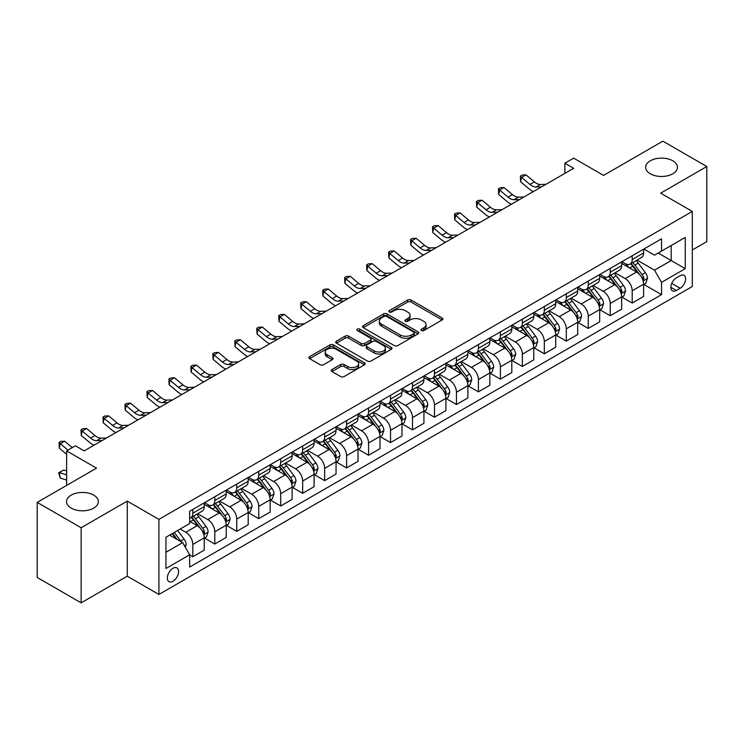 <?xml version="1.0" encoding="UTF-8"?>
<svg xmlns="http://www.w3.org/2000/svg" width="744" height="744" viewBox="0 0 744 744"><rect width="100%" height="100%" fill="white"/><g stroke="black" fill="none" stroke-linecap="round" stroke-linejoin="round"><path stroke-width="1.12" d="M421.439 330.531A1.711 0.986 0 0 0 423.848 330.531L442.178 319.948A2.437 1.404 0 0 0 442.894 318.953A2.437 1.404 0 0 0 442.178 317.958L411.125 300.027A2.437 1.404 0 0 0 407.675 300.027L389.344 310.611A1.711 0.986 0 0 0 388.852 311.308A1.711 0.986 0 0 0 389.344 312.006A1.711 0.986 0 0 0 391.763 312.006L394.134 310.639A7.803 4.51 0 0 1 405.173 310.639L407.768 312.127A7.803 4.51 0 0 1 410.046 315.317A7.803 4.51 0 0 1 407.768 318.506L405.387 319.873A1.711 0.986 0 0 0 404.894 320.571A1.711 0.986 0 0 0 405.387 321.269A1.711 0.986 0 0 0 407.805 321.269L410.177 319.901A7.803 4.51 0 0 1 421.216 319.901L423.81 321.389A7.803 4.51 0 0 1 426.089 324.579A7.803 4.51 0 0 1 423.81 327.769L421.439 329.136A1.711 0.986 0 0 0 420.937 329.834A1.711 0.986 0 0 0 421.439 330.531L421.439 329.136M93.707 495.132A15.903 9.188 0 0 0 76.372 493.142A15.903 9.188 0 0 0 66.551 501.623A15.903 9.188 0 0 0 71.21 508.115A15.903 9.188 0 0 0 88.545 510.105A15.903 9.188 0 0 0 98.366 501.623A15.903 9.188 0 0 0 93.707 495.132M672.79 160.797A15.903 9.188 0 0 0 655.455 158.807A15.903 9.188 0 0 0 645.634 167.288A15.903 9.188 0 0 0 650.293 173.78A15.903 9.188 0 0 0 667.628 175.77A15.903 9.188 0 0 0 677.449 167.288A15.903 9.188 0 0 0 672.79 160.797M172.961 581.278A7.952 4.594 120 0 0 178.16 574.266A7.952 4.594 120 0 0 176.942 567.895A7.952 4.594 120 0 0 172.961 568.286A7.952 4.594 120 0 0 167.772 575.298A7.952 4.594 120 0 0 168.99 581.669A7.952 4.594 120 0 0 172.961 581.278M331.945 369.545A2.437 1.404 0 0 0 331.229 370.54A2.437 1.404 0 0 0 331.945 371.535L340.659 376.566A2.437 1.404 0 0 0 344.109 376.566L364.467 364.811A2.437 1.404 0 0 0 365.174 363.816A2.437 1.404 0 0 0 364.467 362.821L333.414 344.9A2.437 1.404 0 0 0 329.964 344.9L309.606 356.646A2.437 1.404 0 0 0 308.89 357.641A2.437 1.404 0 0 0 309.606 358.636L320.125 364.718A2.437 1.404 0 0 0 323.575 364.718L332.289 359.687A2.437 1.404 0 0 0 333.005 358.692A2.437 1.404 0 0 0 332.289 357.697L327.072 354.683A6.529 3.767 0 0 1 325.165 352.014A6.529 3.767 0 0 1 329.192 348.536A6.529 3.767 0 0 1 336.297 349.354L356.748 361.156A6.529 3.767 0 0 1 358.654 363.816A6.529 3.767 0 0 1 354.628 367.303A6.529 3.767 0 0 1 347.513 366.485L344.109 364.514A2.437 1.404 0 0 0 340.659 364.514L331.945 369.545L331.945 371.535L340.659 366.55L340.659 364.514M692.301 249.984L706.8 241.614L706.8 166.526L662.867 141.165L603.551 175.407L573.671 158.156L564.882 163.234L573.671 168.302L84.212 450.892L75.423 445.814L66.635 450.892L66.635 485.386M81.133 527.747L81.133 602.835L127.27 576.2L127.27 501.112L81.133 527.747L37.2 502.386L96.515 468.143L66.635 450.892M127.27 501.112L158.909 519.377L692.301 211.426L692.301 286.514L158.909 594.465L158.909 519.377M706.8 166.526L660.663 193.161L692.301 211.426M394.311 345.597A2.437 1.404 0 0 0 397.761 345.597L418.109 333.842A2.437 1.404 0 0 0 418.826 332.847A2.437 1.404 0 0 0 418.109 331.852L387.066 313.922A2.437 1.404 0 0 0 383.616 313.922L363.258 325.677A2.437 1.404 0 0 0 362.542 326.672A2.437 1.404 0 0 0 363.258 327.667L394.311 345.597M357.985 330.894A1.711 0.986 0 0 1 359.724 331.136L359.724 329.108L391.288 347.336A2.437 1.404 0 0 1 392.004 348.332A2.437 1.404 0 0 1 391.288 349.327L370.931 361.082A2.437 1.404 0 0 1 367.48 361.082L336.428 343.151L336.428 341.161A2.437 1.404 0 0 0 335.721 342.156A2.437 1.404 0 0 0 336.428 343.151M336.428 341.161L345.142 336.13A2.437 1.404 0 0 1 348.592 336.13L361.184 343.403A2.437 1.404 0 0 0 364.634 343.403L370.419 340.064A2.437 1.404 0 0 0 371.126 339.069A2.437 1.404 0 0 0 370.419 338.074L357.306 330.503A1.711 0.986 0 0 1 356.804 329.806A1.711 0.986 0 0 1 357.855 328.894A1.711 0.986 0 0 1 359.724 329.108M81.133 602.835L37.2 577.474L37.2 502.386M680.174 275.661L676.305 277.893A7.7 4.445 120 0 0 671.274 284.682A7.7 4.445 120 0 0 672.455 290.858A7.7 4.445 120 0 0 676.305 290.476L680.174 288.235A7.7 4.445 120 0 0 685.205 281.446A7.7 4.445 120 0 0 684.024 275.28A7.7 4.445 120 0 0 680.174 275.661M643.886 249.026L654.515 255.164L661.546 251.1L661.546 238.824L189.664 511.268L189.664 523.544L165.94 537.242L165.94 568.49L189.664 554.792L189.664 567.067L661.546 294.633L661.546 282.357L654.515 270.174L637.041 260.093M661.546 251.1L685.271 237.401L685.271 268.658L661.546 282.357M127.27 576.2L158.909 594.465M564.882 163.234L564.882 173.38M658.207 253.025L671.209 260.539L671.209 245.52L685.271 237.401M654.515 270.174L671.209 260.539L685.271 268.658M165.94 552.253L182.633 542.618L169.623 535.113M189.664 554.894L192.826 556.726L192.826 544.441A9.942 5.738 -120 0 0 185.795 532.267L180.169 529.021M192.826 556.726L204.247 550.123L204.247 537.847A9.942 5.738 -120 0 0 197.216 525.673L189.664 521.312M204.516 538.098L214.793 544.041L214.793 531.765A9.942 5.738 -120 0 0 207.762 519.582L197.672 513.76M214.793 544.041L226.213 537.447L226.213 525.162A9.942 5.738 -120 0 0 219.192 512.988L204.247 504.367M226.483 525.422L236.759 531.356L236.759 519.08A9.942 5.738 -120 0 0 229.729 506.897L219.638 501.075M236.759 531.356L248.189 524.762L248.189 512.486A9.942 5.738 -120 0 0 241.158 500.303L226.213 491.682M248.45 512.737L258.726 518.67L258.726 506.394A9.942 5.738 -120 0 0 251.704 494.221L241.605 488.389M258.726 518.67L270.156 512.077L270.156 499.801A9.942 5.738 -120 0 0 263.125 487.618L248.189 478.996M270.416 500.052L280.702 505.985L280.702 493.709A9.942 5.738 -120 0 0 273.671 481.535L263.571 475.704M280.702 505.985L292.122 499.391L292.122 487.115A9.942 5.738 -120 0 0 285.092 474.942L270.156 466.311M292.383 487.366L302.668 493.3L302.668 481.024A9.942 5.738 -120 0 0 295.638 468.85L285.547 463.019M302.668 493.3L314.089 486.706L314.089 474.43A9.942 5.738 -120 0 0 307.058 462.257L292.122 453.626M314.359 474.681L324.635 480.624L324.635 468.339A9.942 5.738 -120 0 0 317.604 456.165L307.514 450.343M324.635 480.624L336.056 474.03L336.056 461.745A9.942 5.738 -120 0 0 329.034 449.571L314.089 440.95M336.325 462.005L346.602 467.939L346.602 455.663A9.942 5.738 -120 0 0 339.571 443.48L329.48 437.658M346.602 467.939L358.031 461.345L358.031 449.069A9.942 5.738 -120 0 0 351.001 436.886L336.056 428.265M358.292 449.32L368.568 455.254L368.568 442.978A9.942 5.738 -120 0 0 361.547 430.804L351.447 424.973M368.568 455.254L379.998 448.66L379.998 436.384A9.942 5.738 -120 0 0 372.967 424.201L358.031 415.58M380.258 436.635L390.544 442.568L390.544 430.292A9.942 5.738 -120 0 0 383.513 418.119L373.414 412.288M390.544 442.568L401.965 435.975L401.965 423.699A9.942 5.738 -120 0 0 394.934 411.525L379.998 402.895M402.225 423.95L412.511 429.883L412.511 417.607A9.942 5.738 -120 0 0 405.48 405.434L395.389 399.602M412.511 429.883L423.931 423.289L423.931 411.014A9.942 5.738 -120 0 0 416.9 398.84L401.965 390.209M424.201 411.265L434.477 417.207L434.477 404.922A9.942 5.738 -120 0 0 427.447 392.748L417.356 386.927M434.477 417.207L445.898 410.604L445.898 398.328A9.942 5.738 -120 0 0 438.876 386.155L423.931 377.534M446.168 398.589L456.444 404.522L456.444 392.246A9.942 5.738 -120 0 0 449.413 380.063L439.323 374.241M456.444 404.522L467.874 397.928L467.874 385.643A9.942 5.738 -120 0 0 460.843 373.469L445.898 364.848M468.134 385.904L478.42 391.837L478.42 379.561A9.942 5.738 -120 0 0 471.389 367.387L461.289 361.556M478.42 391.837L489.84 385.243L489.84 372.967A9.942 5.738 -120 0 0 482.81 360.784L467.874 352.163M490.101 373.218L500.387 379.152L500.387 366.876A9.942 5.738 -120 0 0 493.356 354.702L483.256 348.871M500.387 379.152L511.807 372.558L511.807 360.282A9.942 5.738 -120 0 0 504.776 348.108L489.84 339.478M512.067 360.533L522.353 366.467L522.353 354.191A9.942 5.738 -120 0 0 515.322 342.017L505.232 336.186M522.353 366.467L533.774 359.873L533.774 347.597A9.942 5.738 -120 0 0 526.743 335.423L511.807 326.793M534.043 347.848L544.32 353.791L544.32 341.505A9.942 5.738 -120 0 0 537.289 329.332L527.198 323.51M544.32 353.791L555.74 347.188L555.74 334.912A9.942 5.738 -120 0 0 548.719 322.738L533.774 314.117M556.01 335.172L566.286 341.105L566.286 328.829A9.942 5.738 -120 0 0 559.256 316.646L549.165 310.825M566.286 341.105L577.716 334.512L577.716 322.226A9.942 5.738 -120 0 0 570.685 310.053L555.74 301.432M577.976 322.487L588.262 328.42L588.262 316.144A9.942 5.738 -120 0 0 581.231 303.971L571.132 298.139M588.262 328.42L599.683 321.827L599.683 309.551A9.942 5.738 -120 0 0 592.652 297.368L577.716 288.746M599.943 309.802L610.229 315.735L610.229 303.459A9.942 5.738 -120 0 0 603.198 291.285L593.108 285.454M610.229 315.735L621.649 309.141L621.649 296.865A9.942 5.738 -120 0 0 614.618 284.692L599.683 276.061M621.91 297.116L632.195 303.05L632.195 290.774A9.942 5.738 -120 0 0 625.165 278.6L615.074 272.769M632.195 303.05L643.616 296.456L643.616 284.18A9.942 5.738 -120 0 0 636.585 272.006L621.649 263.376M621.91 261.702L625.165 263.581A9.942 5.738 -120 0 0 630.14 264.074A9.942 5.738 -120 0 0 632.195 259.526L632.195 255.769M599.943 274.387L603.198 276.266A9.942 5.738 -120 0 0 608.164 276.759A9.942 5.738 -120 0 0 610.229 272.211L610.229 268.454M577.976 287.072L581.231 288.951A9.942 5.738 -120 0 0 586.198 289.444A9.942 5.738 -120 0 0 588.262 284.887L588.262 281.139M556.01 299.758L559.256 301.636A9.942 5.738 -120 0 0 564.231 302.129A9.942 5.738 -120 0 0 566.286 297.572L566.286 293.815M534.043 312.443L537.289 314.312A9.942 5.738 -120 0 0 542.264 314.805A9.942 5.738 -120 0 0 544.32 310.257L544.32 306.5M512.067 325.119L515.322 326.997A9.942 5.738 -120 0 0 520.298 327.49A9.942 5.738 -120 0 0 522.353 322.942L522.353 319.185M490.101 337.804L493.356 339.683A9.942 5.738 -120 0 0 498.322 340.175A9.942 5.738 -120 0 0 500.387 335.628L500.387 331.871M468.134 350.489L471.389 352.368A9.942 5.738 -120 0 0 476.355 352.861A9.942 5.738 -120 0 0 478.42 348.304L478.42 344.556M446.168 363.174L449.413 365.053A9.942 5.738 -120 0 0 454.389 365.546A9.942 5.738 -120 0 0 456.444 360.989L456.444 357.232M424.201 375.86L427.447 377.729A9.942 5.738 -120 0 0 432.422 378.222A9.942 5.738 -120 0 0 434.477 373.674L434.477 369.917M402.225 388.535L405.48 390.414A9.942 5.738 -120 0 0 410.456 390.907A9.942 5.738 -120 0 0 412.511 386.359L412.511 382.602M380.258 401.221L383.513 403.099A9.942 5.738 -120 0 0 388.48 403.592A9.942 5.738 -120 0 0 390.544 399.044L390.544 395.287M358.292 413.906L361.547 415.784A9.942 5.738 -120 0 0 366.513 416.277A9.942 5.738 -120 0 0 368.568 411.72L368.568 407.972M336.325 426.591L339.571 428.47A9.942 5.738 -120 0 0 344.546 428.963A9.942 5.738 -120 0 0 346.602 424.406L346.602 420.658M314.359 439.276L317.604 441.146A9.942 5.738 -120 0 0 322.58 441.638A9.942 5.738 -120 0 0 324.635 437.091L324.635 433.334M292.383 451.952L295.638 453.831A9.942 5.738 -120 0 0 300.604 454.324A9.942 5.738 -120 0 0 302.668 449.776L302.668 446.019M270.416 464.637L273.671 466.516A9.942 5.738 -120 0 0 278.637 467.009A9.942 5.738 -120 0 0 280.702 462.461L280.702 458.704M248.45 477.323L251.704 479.201A9.942 5.738 -120 0 0 256.671 479.694A9.942 5.738 -120 0 0 258.726 475.137L258.726 471.389M226.483 490.008L229.729 491.886A9.942 5.738 -120 0 0 234.704 492.379A9.942 5.738 -120 0 0 236.759 487.822L236.759 484.074M204.516 502.693L207.762 504.562A9.942 5.738 -120 0 0 212.738 505.055A9.942 5.738 -120 0 0 214.793 500.507L214.793 496.75M643.886 284.431L661.546 294.633M630.14 264.074L641.561 257.48A9.942 5.738 -120 0 0 643.616 252.932L643.616 249.175M608.164 276.759L619.594 270.165A9.942 5.738 -120 0 0 621.649 265.608L621.649 261.86M586.198 289.444L597.618 282.85A9.942 5.738 -120 0 0 599.683 278.293L599.683 274.536M564.231 302.129L575.651 295.526A9.942 5.738 -120 0 0 577.716 290.978L577.716 287.221M542.264 314.805L553.685 308.211A9.942 5.738 -120 0 0 555.74 303.664L555.74 299.906M520.298 327.49L531.718 320.897A9.942 5.738 -120 0 0 533.774 316.349L533.774 312.592M498.322 340.175L509.752 333.582A9.942 5.738 -120 0 0 511.807 329.025L511.807 325.277M476.355 352.861L487.776 346.267A9.942 5.738 -120 0 0 489.84 341.71L489.84 337.962M454.389 365.546L465.809 358.943A9.942 5.738 -120 0 0 467.874 354.395L467.874 350.638M432.422 378.222L443.843 371.628A9.942 5.738 -120 0 0 445.898 367.08L445.898 363.323M410.456 390.907L421.876 384.313A9.942 5.738 -120 0 0 423.931 379.766L423.931 376.008M388.48 403.592L399.909 396.998A9.942 5.738 -120 0 0 401.965 392.441L401.965 388.694M366.513 416.277L377.933 409.684A9.942 5.738 -120 0 0 379.998 405.127L379.998 401.379M344.546 428.963L355.967 422.36A9.942 5.738 -120 0 0 358.031 417.812L358.031 414.055M322.58 441.638L334 435.045A9.942 5.738 -120 0 0 336.056 430.497L336.056 426.74M300.604 454.324L312.034 447.73A9.942 5.738 -120 0 0 314.089 443.182L314.089 439.425M278.637 467.009L290.067 460.415A9.942 5.738 -120 0 0 292.122 455.858L292.122 452.11M256.671 479.694L268.091 473.1A9.942 5.738 -120 0 0 270.156 468.543L270.156 464.795M234.704 492.379L246.124 485.776A9.942 5.738 -120 0 0 248.189 481.229L248.189 477.471M212.738 505.055L224.158 498.461A9.942 5.738 -120 0 0 226.213 493.914L226.213 490.156M189.664 518.14A9.942 5.738 -120 0 0 190.762 517.74L202.191 511.147A9.942 5.738 -120 0 0 204.247 506.599L204.247 502.842M190.762 517.74A9.942 5.738 -120 0 0 192.826 513.193L192.826 509.435M182.633 542.618L189.664 554.792M422.118 330.773L423.81 329.797A7.803 4.51 0 0 0 426.089 326.607L426.089 324.579M410.046 315.317L410.046 317.344A7.803 4.51 0 0 1 407.768 320.534L406.075 321.51M442.178 317.958L442.178 319.948L411.125 302.055A2.437 1.404 0 0 0 407.675 302.055L390.033 312.248M418.082 333.861L387.066 315.949A2.437 1.404 0 0 0 383.616 315.949L363.286 327.686M413.803 333.544A1.711 0.986 0 0 0 414.306 332.847A1.711 0.986 0 0 0 413.803 332.149L386.545 316.414A1.711 0.986 0 0 0 384.127 316.414L381.626 317.855A7.803 4.51 0 0 0 379.338 321.045A7.803 4.51 0 0 0 381.626 324.226L400.263 334.986A7.803 4.51 0 0 0 411.302 334.986L413.803 333.544L413.803 335.572A1.711 0.986 0 0 0 414.306 334.874L414.306 332.847M379.338 321.045L379.338 323.073A7.803 4.51 0 0 0 381.626 326.263L381.626 324.226M413.803 335.572L411.302 337.013A7.803 4.51 0 0 1 400.263 337.013L381.626 326.263M336.465 343.17L345.142 338.157L345.142 336.13M371.126 339.069L371.126 341.096A2.437 1.404 0 0 1 370.419 342.091L364.634 345.43A2.437 1.404 0 0 1 361.184 345.43L348.592 338.157A2.437 1.404 0 0 0 345.142 338.157M359.724 331.136L391.26 349.345M374.251 350.945A6.529 3.767 0 0 0 381.365 351.763A6.529 3.767 0 0 0 385.392 348.285A6.529 3.767 0 0 0 383.486 345.616L376.278 341.459A2.437 1.404 0 0 0 372.828 341.459L367.052 344.798A2.437 1.404 0 0 0 366.336 345.793A2.437 1.404 0 0 0 367.052 346.788L374.251 350.945L374.251 352.972A6.529 3.767 0 0 0 381.365 353.791A6.529 3.767 0 0 0 385.392 350.312L385.392 348.285M366.336 345.793L366.336 347.82A2.437 1.404 0 0 0 367.052 348.815L367.052 346.788M374.251 352.972L367.052 348.815M358.654 363.816L358.654 365.853A6.529 3.767 0 0 1 354.628 369.331A6.529 3.767 0 0 1 347.513 368.513L344.109 366.55A2.437 1.404 0 0 0 340.659 366.55M325.165 352.014L325.165 354.042A6.529 3.767 0 0 0 327.072 356.711L327.072 354.683M332.261 359.705L327.072 356.711M364.43 364.83L333.414 346.927A2.437 1.404 0 0 0 329.964 346.927L309.634 358.654M643.616 284.589L645.727 283.371L647.485 278.293A6.584 3.804 -120 0 0 645.383 272.685L638.203 263.097A19.009 10.974 -120 0 0 636.129 260.614M628.987 267.617A19.009 10.974 -120 0 0 625.09 263.543M643.021 280.553L643.932 278.572A6.584 3.804 -120 0 0 642.044 274.61L634.865 265.031A19.009 10.974 -120 0 0 632.791 262.548M631.014 263.562A15.782 9.114 60 0 1 633.609 266.51L639.682 274.62M630.679 263.757A19.009 10.974 60 0 1 632.753 266.25L637.524 272.62M541.548 186.846L536.006 187.004A12.425 7.17 60 0 1 529.979 184.428L521.6 177.388L520.623 181.768L529.003 188.809A18.637 10.76 -120 0 0 533.318 191.599M545.938 184.317L540.404 184.465A12.425 7.17 60 0 1 534.369 181.889L525.999 174.849L521.6 177.388L520.4 176.068L522.158 175.054L525.999 174.849M520.623 181.768L520.4 176.068M621.649 297.265L623.76 296.056L625.518 290.978A6.584 3.804 -120 0 0 623.416 285.371L616.237 275.782A19.009 10.974 -120 0 0 614.163 273.299M607.02 280.302A19.009 10.974 -120 0 0 603.124 276.219M621.054 293.238L621.956 291.257A6.584 3.804 -120 0 0 620.077 287.296L612.898 277.707A19.009 10.974 -120 0 0 610.815 275.224M609.048 276.247A15.782 9.114 60 0 1 611.642 279.195L617.715 287.305M608.713 276.442A19.009 10.974 60 0 1 610.787 278.926L615.558 285.305M599.683 309.95L601.794 308.732L603.551 303.664A6.584 3.804 -120 0 0 601.45 298.056L594.261 288.467A19.009 10.974 -120 0 0 592.187 285.984M585.044 292.978A19.009 10.974 -120 0 0 581.157 288.904M599.078 305.923L599.99 303.943A6.584 3.804 -120 0 0 598.102 299.981L590.922 290.393A19.009 10.974 -120 0 0 588.848 287.909M587.081 288.932A15.782 9.114 60 0 1 589.676 291.881L595.749 299.99M586.737 289.128A19.009 10.974 60 0 1 588.82 291.611L593.591 297.981M577.716 322.636L579.818 321.417L581.576 316.349A6.584 3.804 -120 0 0 579.474 310.741L572.294 301.153A19.009 10.974 -120 0 0 570.22 298.669M563.078 305.663A19.009 10.974 -120 0 0 559.19 301.59M577.111 318.599L578.023 316.628A6.584 3.804 -120 0 0 576.135 312.666L568.955 303.078A19.009 10.974 -120 0 0 566.881 300.595M565.115 301.618A15.782 9.114 60 0 1 567.7 304.556L573.782 312.675M564.77 301.813A19.009 10.974 60 0 1 566.844 304.296L571.625 310.667M519.582 199.532L514.039 199.69A12.425 7.17 60 0 1 508.013 197.113L499.633 190.073L498.657 194.454L507.036 201.494A18.637 10.76 -120 0 0 511.351 204.284M523.971 197.002L518.438 197.151A12.425 7.17 60 0 1 512.402 194.575L504.023 187.535L499.633 190.073L498.434 188.753L500.191 187.739L504.023 187.535M498.657 194.454L498.434 188.753M497.606 212.217L492.072 212.365A12.425 7.17 60 0 1 486.037 209.789L477.667 202.749L476.69 207.139L485.069 214.179A18.637 10.76 -120 0 0 489.385 216.969M502.005 209.678L496.462 209.836A12.425 7.17 60 0 1 490.436 207.26L482.056 200.22L477.667 202.749L476.467 201.438L478.225 200.424L482.056 200.22M476.69 207.139L476.467 201.438M475.639 224.902L470.106 225.051A12.425 7.17 60 0 1 464.07 222.475L455.7 215.435L454.724 219.824L463.094 226.864A18.637 10.76 -120 0 0 467.418 229.645M480.038 222.363L474.495 222.521A12.425 7.17 60 0 1 468.469 219.936L460.09 212.896L455.7 215.435L454.491 214.114L456.249 213.1L460.09 212.896M454.724 219.824L454.491 214.114M555.74 335.321L557.851 334.103L559.609 329.025A6.584 3.804 -120 0 0 557.507 323.417L550.327 313.838A19.009 10.974 -120 0 0 548.254 311.345M541.111 318.348A19.009 10.974 -120 0 0 537.215 314.275M555.145 331.285L556.056 329.313A6.584 3.804 -120 0 0 554.168 325.351L546.989 315.763A19.009 10.974 -120 0 0 544.915 313.28M543.148 314.303A15.782 9.114 60 0 1 545.733 317.242L551.816 325.361M542.804 314.498A19.009 10.974 60 0 1 544.878 316.981L549.658 323.352M453.673 237.587L448.13 237.736A12.425 7.17 60 0 1 442.103 235.16L433.724 228.12L432.748 232.5L441.127 239.54A18.637 10.76 -120 0 0 445.451 242.33M458.062 235.048L452.529 235.197A12.425 7.17 60 0 1 446.502 232.621L438.123 225.581L433.724 228.12L432.524 226.799L434.282 225.785L438.123 225.581M432.748 232.5L432.524 226.799M533.774 348.006L535.885 346.788L537.642 341.71A6.584 3.804 -120 0 0 535.541 336.102L528.361 326.514A19.009 10.974 -120 0 0 526.287 324.031M519.145 331.034A19.009 10.974 -120 0 0 515.248 326.96M533.178 343.97L534.09 341.989A6.584 3.804 -120 0 0 532.202 338.027L525.022 328.448A19.009 10.974 -120 0 0 522.948 325.965M521.172 326.979A15.782 9.114 60 0 1 523.767 329.927L529.84 338.036M520.837 327.174A19.009 10.974 60 0 1 522.911 329.666L527.682 336.037M511.807 360.691L513.918 359.473L515.676 354.395A6.584 3.804 -120 0 0 513.574 348.787L506.394 339.199A19.009 10.974 -120 0 0 504.311 336.716M497.178 343.719A19.009 10.974 -120 0 0 493.281 339.645M511.212 356.655L512.114 354.674A6.584 3.804 -120 0 0 510.235 350.712L503.056 341.133A19.009 10.974 -120 0 0 500.972 338.641M499.205 339.664A15.782 9.114 60 0 1 501.8 342.612L507.873 350.722M498.871 339.859A19.009 10.974 60 0 1 500.945 342.342L505.715 348.722M489.84 373.367L491.951 372.149L493.709 367.08A6.584 3.804 -120 0 0 491.607 361.472L484.418 351.884A19.009 10.974 -120 0 0 482.344 349.401M475.202 356.395A19.009 10.974 -120 0 0 471.315 352.321M489.236 369.34L490.147 367.359A6.584 3.804 -120 0 0 488.259 363.398L481.08 353.809A19.009 10.974 -120 0 0 479.006 351.326M477.239 352.349A15.782 9.114 60 0 1 479.834 355.297L485.906 363.407M476.895 352.544A19.009 10.974 60 0 1 478.978 355.028L483.749 361.398M467.874 386.052L469.976 384.834L471.733 379.766A6.584 3.804 -120 0 0 469.631 374.158L462.452 364.569A19.009 10.974 -120 0 0 460.378 362.086M453.236 369.08A19.009 10.974 -120 0 0 449.348 365.006M467.269 382.016L468.181 380.044A6.584 3.804 -120 0 0 466.293 376.083L459.113 366.494A19.009 10.974 -120 0 0 457.039 364.011M455.272 365.034A15.782 9.114 60 0 1 457.858 367.982L463.94 376.092M454.928 365.23A19.009 10.974 60 0 1 457.002 367.713L461.782 374.083M445.898 398.738L448.009 397.519L449.767 392.441A6.584 3.804 -120 0 0 447.665 386.834L440.485 377.255A19.009 10.974 -120 0 0 438.411 374.762M431.269 381.765A19.009 10.974 -120 0 0 427.372 377.692M445.303 394.701L446.214 392.73A6.584 3.804 -120 0 0 444.326 388.768L437.147 379.18A19.009 10.974 -120 0 0 435.073 376.697M433.306 377.719A15.782 9.114 60 0 1 435.891 380.658L441.973 388.777M432.962 377.915A19.009 10.974 60 0 1 435.035 380.398L439.806 386.768M431.706 250.263L426.163 250.421A12.425 7.17 60 0 1 420.137 247.845L411.758 240.805L410.781 245.185L419.16 252.225A18.637 10.76 -120 0 0 423.476 255.015M436.096 247.733L430.562 247.882A12.425 7.17 60 0 1 424.526 245.306L416.156 238.266L411.758 240.805L410.558 239.484L412.316 238.471L416.156 238.266M410.781 245.185L410.558 239.484M409.739 262.948L404.197 263.106A12.425 7.17 60 0 1 398.17 260.53L389.791 253.49L388.814 257.87L397.194 264.911A18.637 10.76 -120 0 0 401.509 267.701M414.129 260.419L408.596 260.567A12.425 7.17 60 0 1 402.56 257.991L394.181 250.951L389.791 253.49L388.591 252.169L390.349 251.156L394.181 250.951M388.814 257.87L388.591 252.169M387.764 275.633L382.23 275.792A12.425 7.17 60 0 1 376.194 273.206L367.824 266.166L366.848 270.556L375.218 277.596A18.637 10.76 -120 0 0 379.542 280.386M392.162 273.094L386.62 273.253A12.425 7.17 60 0 1 380.593 270.677L372.214 263.636L367.824 266.166L366.625 264.855L368.373 263.841L372.214 263.636M366.848 270.556L366.625 264.855M365.797 288.319L360.263 288.467A12.425 7.17 60 0 1 354.228 285.891L345.858 278.851L344.881 283.241L353.251 290.281A18.637 10.76 -120 0 0 357.576 293.071M370.196 285.78L364.653 285.938A12.425 7.17 60 0 1 358.627 283.362L350.247 276.312L345.858 278.851L344.649 277.531L346.406 276.517L350.247 276.312M344.881 283.241L344.649 277.531M343.83 301.004L338.288 301.153A12.425 7.17 60 0 1 332.261 298.577L323.882 291.536L322.905 295.917L331.285 302.957A18.637 10.76 -120 0 0 335.609 305.747M348.22 298.465L342.686 298.614A12.425 7.17 60 0 1 336.651 296.038L328.281 288.998L323.882 291.536L322.682 290.216L324.44 289.202L328.281 288.998M322.905 295.917L322.682 290.216M423.931 411.423L426.042 410.204L427.8 405.127A6.584 3.804 -120 0 0 425.698 399.519L418.519 389.93A19.009 10.974 -120 0 0 416.445 387.447M409.302 394.45A19.009 10.974 -120 0 0 405.406 390.377M423.336 407.387L424.247 405.406A6.584 3.804 -120 0 0 422.36 401.444L415.18 391.865A19.009 10.974 -120 0 0 413.106 389.382M411.33 390.395A15.782 9.114 60 0 1 413.924 393.344L419.997 401.453M410.995 390.591A19.009 10.974 60 0 1 413.069 393.083L417.84 399.454M321.864 313.689L316.321 313.838A12.425 7.17 60 0 1 310.294 311.262L301.915 304.222L300.939 308.602L309.318 315.642A18.637 10.76 -120 0 0 313.633 318.432M326.253 311.15L320.72 311.299A12.425 7.17 60 0 1 314.684 308.723L306.314 301.683L301.915 304.222L300.716 302.901L302.473 301.887L306.314 301.683M300.939 308.602L300.716 302.901M401.965 424.108L404.076 422.89L405.833 417.812A6.584 3.804 -120 0 0 403.732 412.204L396.552 402.616A19.009 10.974 -120 0 0 394.469 400.132M387.336 407.135A19.009 10.974 -120 0 0 383.439 403.062M401.369 420.072L402.272 418.091A6.584 3.804 -120 0 0 400.393 414.129L393.213 404.55A19.009 10.974 -120 0 0 391.13 402.058M389.363 403.081A15.782 9.114 60 0 1 391.958 406.029L398.031 414.138M389.028 403.276A19.009 10.974 60 0 1 391.102 405.759L395.873 412.139M299.897 326.365L294.354 326.523A12.425 7.17 60 0 1 288.328 323.947L279.949 316.907L278.972 321.287L287.351 328.327A18.637 10.76 -120 0 0 291.667 331.117M304.287 323.835L298.744 323.984A12.425 7.17 60 0 1 292.718 321.408L284.338 314.368L279.949 316.907L278.749 315.586L280.507 314.572L284.338 314.368M278.972 321.287L278.749 315.586M379.998 436.784L382.109 435.566L383.867 430.497A6.584 3.804 -120 0 0 381.765 424.889L374.576 415.301A19.009 10.974 -120 0 0 372.502 412.818M365.36 419.811A19.009 10.974 -120 0 0 361.472 415.738M379.394 432.757L380.305 430.776A6.584 3.804 -120 0 0 378.417 426.814L371.237 417.226A19.009 10.974 -120 0 0 369.163 414.743M367.397 415.766A15.782 9.114 60 0 1 369.991 418.714L376.064 426.824M367.052 415.961A19.009 10.974 60 0 1 369.136 418.444L373.907 424.824M277.921 339.05L272.388 339.208A12.425 7.17 60 0 1 266.352 336.623L257.982 329.583L257.006 333.972L265.376 341.012A18.637 10.76 -120 0 0 269.7 343.802M282.32 336.511L276.777 336.669A12.425 7.17 60 0 1 270.751 334.093L262.372 327.053L257.982 329.583L256.773 328.271L258.531 327.258L262.372 327.053M257.006 333.972L256.773 328.271M358.031 449.469L360.133 448.251L361.891 443.182A6.584 3.804 -120 0 0 359.789 437.574L352.61 427.986A19.009 10.974 -120 0 0 350.536 425.503M343.393 432.497A19.009 10.974 -120 0 0 339.506 428.423M357.427 445.433L358.338 443.461A6.584 3.804 -120 0 0 356.45 439.499L349.271 429.911A19.009 10.974 -120 0 0 347.197 427.428M345.43 428.451A15.782 9.114 60 0 1 348.015 431.399L354.098 439.509M345.086 428.646A19.009 10.974 60 0 1 347.16 431.129L351.94 437.5M255.955 351.735L250.421 351.884A12.425 7.17 60 0 1 244.385 349.308L236.015 342.268L235.039 346.658L243.409 353.698A18.637 10.76 -120 0 0 247.733 356.488M260.353 349.196L254.811 349.354A12.425 7.17 60 0 1 248.784 346.778L240.405 339.738L236.015 342.268L234.806 340.957L236.564 339.934L240.405 339.738M235.039 346.658L234.806 340.957M336.056 462.154L338.167 460.936L339.924 455.858A6.584 3.804 -120 0 0 337.822 450.25L330.643 440.671A19.009 10.974 -120 0 0 328.569 438.179M321.427 445.182A19.009 10.974 -120 0 0 317.53 441.108M335.46 458.118L336.372 456.146A6.584 3.804 -120 0 0 334.484 452.185L327.304 442.596A19.009 10.974 -120 0 0 325.23 440.113M323.463 441.136A15.782 9.114 60 0 1 326.049 444.075L332.131 452.194M323.119 441.332A19.009 10.974 60 0 1 325.193 443.815L329.964 450.185M233.988 364.421L228.445 364.569A12.425 7.17 60 0 1 222.419 361.993L214.04 354.953L213.063 359.333L221.442 366.374A18.637 10.76 -120 0 0 225.767 369.163M238.378 361.882L232.844 362.03A12.425 7.17 60 0 1 226.808 359.454L218.438 352.414L214.04 354.953L212.84 353.632L214.598 352.619L218.438 352.414M213.063 359.333L212.84 353.632M314.089 474.839L316.2 473.621L317.958 468.543A6.584 3.804 -120 0 0 315.856 462.935L308.676 453.347A19.009 10.974 -120 0 0 306.602 450.864M299.46 457.867A19.009 10.974 -120 0 0 295.563 453.793M313.494 470.803L314.405 468.822A6.584 3.804 -120 0 0 312.517 464.87L305.338 455.282A19.009 10.974 -120 0 0 303.264 452.798M301.487 453.812A15.782 9.114 60 0 1 304.082 456.76L310.155 464.87M301.153 454.017A19.009 10.974 60 0 1 303.227 456.5L307.997 462.87M212.021 377.106L206.479 377.255A12.425 7.17 60 0 1 200.452 374.678L192.073 367.638L191.096 372.019L199.476 379.059A18.637 10.76 -120 0 0 203.791 381.849M216.411 374.567L210.877 374.716A12.425 7.17 60 0 1 204.842 372.139L196.472 365.099L192.073 367.638L190.873 366.318L192.631 365.304L196.472 365.099M191.096 372.019L190.873 366.318M292.122 487.525L294.233 486.306L295.991 481.229A6.584 3.804 -120 0 0 293.889 475.621L286.71 466.032A19.009 10.974 -120 0 0 284.627 463.549M277.493 470.552A19.009 10.974 -120 0 0 273.597 466.479M291.518 483.488L292.429 481.508A6.584 3.804 -120 0 0 290.551 477.546L283.362 467.967A19.009 10.974 -120 0 0 281.288 465.474M279.521 466.497A15.782 9.114 60 0 1 282.116 469.445L288.188 477.555M279.186 466.693A19.009 10.974 60 0 1 281.26 469.176L286.031 475.556M270.156 500.201L272.267 498.982L274.015 493.914A6.584 3.804 -120 0 0 271.913 488.306L264.734 478.718A19.009 10.974 -120 0 0 262.66 476.234M255.518 483.228A19.009 10.974 -120 0 0 251.63 479.155M269.551 496.174L270.463 494.193A6.584 3.804 -120 0 0 268.575 490.231L261.395 480.643A19.009 10.974 -120 0 0 259.321 478.159M257.554 479.183A15.782 9.114 60 0 1 260.149 482.131L266.222 490.24M257.21 479.378A19.009 10.974 60 0 1 259.293 481.861L264.064 488.241M248.189 512.886L250.291 511.667L252.049 506.599A6.584 3.804 -120 0 0 249.947 500.991L242.767 491.403A19.009 10.974 -120 0 0 240.693 488.92M233.551 495.913A19.009 10.974 -120 0 0 229.663 491.84M247.585 508.849L248.496 506.878A6.584 3.804 -120 0 0 246.608 502.916L239.429 493.328A19.009 10.974 -120 0 0 237.355 490.845M235.588 491.868A15.782 9.114 60 0 1 238.173 494.816L244.255 502.925M235.244 492.063A19.009 10.974 60 0 1 237.317 494.546L242.098 500.917M226.213 525.571L228.324 524.353L230.082 519.275A6.584 3.804 -120 0 0 227.98 513.667L220.801 504.088A19.009 10.974 -120 0 0 218.727 501.605M211.584 508.598A19.009 10.974 -120 0 0 207.688 504.525M225.618 521.535L226.529 519.563A6.584 3.804 -120 0 0 224.642 515.601L217.462 506.013A19.009 10.974 -120 0 0 215.388 503.53M213.621 504.553A15.782 9.114 60 0 1 216.206 507.492L222.289 515.611M213.277 504.748A19.009 10.974 60 0 1 215.351 507.231L220.122 513.602M190.055 389.782L184.512 389.94A12.425 7.17 60 0 1 178.486 387.364L170.106 380.324L169.13 384.704L177.509 391.744A18.637 10.76 -120 0 0 181.824 394.534M194.444 387.252L188.902 387.401A12.425 7.17 60 0 1 182.875 384.825L174.496 377.785L170.106 380.324L168.907 379.003L170.664 377.989L174.496 377.785M169.13 384.704L168.907 379.003M168.079 402.467L162.545 402.625A12.425 7.17 60 0 1 156.51 400.049L148.14 393.009L147.163 397.389L155.533 404.429A18.637 10.76 -120 0 0 159.858 407.219M172.478 399.928L166.935 400.086A12.425 7.17 60 0 1 160.909 397.51L152.529 390.47L148.14 393.009L146.931 391.688L148.688 390.674L152.529 390.47M147.163 397.389L146.931 391.688M146.112 415.152L140.579 415.301A12.425 7.17 60 0 1 134.543 412.725L126.173 405.685L125.197 410.074L133.567 417.114A18.637 10.76 -120 0 0 137.891 419.904M150.511 412.613L144.968 412.771A12.425 7.17 60 0 1 138.942 410.195L130.563 403.155L126.173 405.685L124.964 404.373L126.722 403.35L130.563 403.155M125.197 410.074L124.964 404.373M124.146 427.837L118.603 427.986A12.425 7.17 60 0 1 112.577 425.41L104.197 418.37L103.221 422.75L111.6 429.79A18.637 10.76 -120 0 0 115.925 432.58M128.535 425.298L123.002 425.447A12.425 7.17 60 0 1 116.966 422.871L108.596 415.831L104.197 418.37L102.998 417.049L104.755 416.036L108.596 415.831M103.221 422.75L102.998 417.049M204.247 538.256L206.358 537.038L208.115 531.96A6.584 3.804 -120 0 0 206.014 526.352L198.834 516.764A19.009 10.974 -120 0 0 196.76 514.281M203.651 534.22L204.563 532.248A6.584 3.804 -120 0 0 202.675 528.286L195.495 518.698A19.009 10.974 -120 0 0 193.421 516.215M191.645 517.229A15.782 9.114 60 0 1 194.24 520.177L200.313 528.286M191.31 517.433A19.009 10.974 60 0 1 193.384 519.917L198.155 526.287M102.179 440.522L96.636 440.671A12.425 7.17 60 0 1 90.61 438.095L82.231 431.055L81.254 435.435L89.633 442.475A18.637 10.76 -120 0 0 93.949 445.265M106.569 437.983L101.035 438.132A12.425 7.17 60 0 1 95 435.556L86.63 428.516L82.231 431.055L81.031 429.734L82.789 428.721L86.63 428.516M81.254 435.435L81.031 429.734M185.265 547.184L186.149 544.645A6.584 3.804 -120 0 0 184.047 539.037L177.639 530.481M181.303 541.846A6.584 3.804 -120 0 0 180.708 540.962L174.301 532.416M172.645 533.364L177.249 539.512M172.19 533.625L176.096 538.842M66.635 480.085L60.264 478.076L58.674 472.766L63.677 470.031L66.635 470.961M63.677 470.031L59.288 472.57L66.635 474.877M58.674 472.766L59.288 472.57L60.264 478.076M72.298 447.618L64.654 441.201L60.264 443.74L59.288 448.121L66.635 454.296M67.899 450.157L59.064 442.42L60.822 441.406L64.654 441.201M59.288 448.121L59.064 442.42M84.602 450.669L83.858 450.687M185.795 532.267L197.216 525.673M207.762 519.582L219.192 512.988M229.729 506.897L241.158 500.303M251.704 494.221L263.125 487.618M273.671 481.535L285.092 474.942M295.638 468.85L307.058 462.257M317.604 456.165L329.034 449.571M339.571 443.48L351.001 436.886M361.547 430.804L372.967 424.201M383.513 418.119L394.934 411.525M405.48 405.434L416.9 398.84M427.447 392.748L438.876 386.155M449.413 380.063L460.843 373.469M471.389 367.387L482.81 360.784M493.356 354.702L504.776 348.108M515.322 342.017L526.743 335.423M537.289 329.332L548.719 322.738M559.256 316.646L570.685 310.053M581.231 303.971L592.652 297.368M603.198 291.285L614.618 284.692M625.165 278.6L636.585 272.006M632.195 259.526L643.616 252.932M632.195 290.774L643.616 284.18M610.229 303.459L621.649 296.865M610.229 272.211L621.649 265.608M588.262 316.144L599.683 309.551M588.262 284.887L599.683 278.293M566.286 328.829L577.716 322.226M566.286 297.572L577.716 290.978M544.32 341.505L555.74 334.912M544.32 310.257L555.74 303.664M522.353 354.191L533.774 347.597M522.353 322.942L533.774 316.349M500.387 366.876L511.807 360.282M500.387 335.628L511.807 329.025M478.42 379.561L489.84 372.967M478.42 348.304L489.84 341.71M456.444 392.246L467.874 385.643M456.444 360.989L467.874 354.395M434.477 404.922L445.898 398.328M434.477 373.674L445.898 367.08M412.511 417.607L423.931 411.014M412.511 386.359L423.931 379.766M390.544 430.292L401.965 423.699M390.544 399.044L401.965 392.441M368.568 442.978L379.998 436.384M368.568 411.72L379.998 405.127M346.602 455.663L358.031 449.069M346.602 424.406L358.031 417.812M324.635 468.339L336.056 461.745M324.635 437.091L336.056 430.497M302.668 481.024L314.089 474.43M302.668 449.776L314.089 443.182M280.702 493.709L292.122 487.115M280.702 462.461L292.122 455.858M258.726 506.394L270.156 499.801M258.726 475.137L270.156 468.543M236.759 519.08L248.189 512.486M236.759 487.822L248.189 481.229M214.793 531.765L226.213 525.162M214.793 500.507L226.213 493.914M192.826 544.441L204.247 537.847M192.826 513.193L204.247 506.599M671.748 283.371L680.174 288.235M670.856 287.324L676.305 290.476M423.81 329.797L423.81 327.769M405.387 321.269L405.387 319.873M407.768 320.534L407.768 318.506M389.344 312.006L389.344 310.611M407.675 302.055L407.675 300.027M411.125 302.055L411.125 300.027M363.258 327.667L363.258 325.677M383.616 315.949L383.616 313.922M387.066 315.949L387.066 313.922M418.109 333.842L418.109 331.852M400.263 337.013L400.263 334.986M411.302 337.013L411.302 334.986M348.592 338.157L348.592 336.13M361.184 345.43L361.184 343.403M364.634 345.43L364.634 343.403M370.419 342.091L370.419 340.064M391.288 349.327L391.288 347.336M344.109 366.55L344.109 364.514M347.513 368.513L347.513 366.485M332.289 359.687L332.289 357.697M309.606 358.636L309.606 356.646M329.964 346.927L329.964 344.9M333.414 346.927L333.414 344.9M364.467 364.811L364.467 362.821M643.123 280.916L647.438 278.423M634.865 265.031L638.203 263.097M629.684 268.017L632.753 266.25M642.044 274.61L645.383 272.685M641.523 277.187L643.932 278.572M536.006 187.004L540.404 184.465M529.979 184.428L534.369 181.889M621.156 293.601L625.471 291.109M612.898 277.707L616.237 275.782M607.718 280.702L610.787 278.926M620.077 287.296L623.416 285.371M619.557 289.872L621.956 291.257M599.19 306.277L603.505 303.784M590.922 290.393L594.261 288.467M585.751 293.387L588.82 291.611M598.102 299.981L601.45 298.056M597.581 302.557L599.99 303.943M577.223 318.962L581.538 316.47M568.955 303.078L572.294 301.153M563.775 306.072L566.844 304.296M576.135 312.666L579.474 310.741M575.614 315.233L578.023 316.628M514.039 199.69L518.438 197.151M508.013 197.113L512.402 194.575M492.072 212.365L496.462 209.836M486.037 209.789L490.436 207.26M470.106 225.051L474.495 222.521M464.07 222.475L468.469 219.936M555.256 331.647L559.572 329.155M546.989 315.763L550.327 313.838M541.809 318.748L544.878 316.981M554.168 325.351L557.507 323.417M553.648 327.918L556.056 329.313M448.13 237.736L452.529 235.197M442.103 235.16L446.502 232.621M533.281 344.333L537.596 341.84M525.022 328.448L528.361 326.514M519.842 331.433L522.911 329.666M532.202 338.027L535.541 336.102M531.681 340.603L534.09 341.989M511.314 357.018L515.629 354.525M503.056 341.133L506.394 339.199M497.876 344.119L500.945 342.342M510.235 350.712L513.574 348.787M509.714 353.288L512.114 354.674M489.347 369.694L493.663 367.211M481.08 353.809L484.418 351.884M475.909 356.804L478.978 355.028M488.259 363.398L491.607 361.472M487.739 365.974L490.147 367.359M467.381 382.379L471.696 379.886M459.113 366.494L462.452 364.569M453.933 369.489L457.002 367.713M466.293 376.083L469.631 374.158M465.772 378.649L468.181 380.044M445.414 395.064L449.72 392.572M437.147 379.18L440.485 377.255M431.966 382.165L435.035 380.398M444.326 388.768L447.665 386.834M443.805 391.335L446.214 392.73M426.163 250.421L430.562 247.882M420.137 247.845L424.526 245.306M404.197 263.106L408.596 260.567M398.17 260.53L402.56 257.991M382.23 275.792L386.62 273.253M376.194 273.206L380.593 270.677M360.263 288.467L364.653 285.938M354.228 285.891L358.627 283.362M338.288 301.153L342.686 298.614M332.261 298.577L336.651 296.038M423.438 407.749L427.754 405.257M415.18 391.865L418.519 389.93M410 394.85L413.069 393.083M422.36 401.444L425.698 399.519M421.839 404.02L424.247 405.406M316.321 313.838L320.72 311.299M310.294 311.262L314.684 308.723M401.472 420.434L405.787 417.942M393.213 404.55L396.552 402.616M388.033 407.535L391.102 405.759M400.393 414.129L403.732 412.204M399.872 416.705L402.272 418.091M294.354 326.523L298.744 323.984M288.328 323.947L292.718 321.408M379.505 433.11L383.82 430.627M371.237 417.226L374.576 415.301M366.067 420.221L369.136 418.444M378.417 426.814L381.765 424.889M377.896 429.39L380.305 430.776M272.388 339.208L276.777 336.669M266.352 336.623L270.751 334.093M357.538 445.796L361.854 443.303M349.271 429.911L352.61 427.986M344.091 432.906L347.16 431.129M356.45 439.499L359.789 437.574M355.93 442.066L358.338 443.461M250.421 351.884L254.811 349.354M244.385 349.308L248.784 346.778M335.572 458.481L339.878 455.988M327.304 442.596L330.643 440.671M322.124 445.582L325.193 443.815M334.484 452.185L337.822 450.25M333.963 454.751L336.372 456.146M228.445 364.569L232.844 362.03M222.419 361.993L226.808 359.454M313.596 471.166L317.911 468.673M305.338 455.282L308.676 453.347M300.158 458.267L303.227 456.5M312.517 464.87L315.856 462.935M311.996 467.437L314.405 468.822M206.479 377.255L210.877 374.716M200.452 374.678L204.842 372.139M291.629 483.851L295.945 481.359M283.362 467.967L286.71 466.032M278.191 470.952L281.26 469.176M290.551 477.546L293.889 475.621M290.03 480.122L292.429 481.508M269.663 496.527L273.978 494.044M261.395 480.643L264.734 478.718M256.215 483.637L259.293 481.861M268.575 490.231L271.913 488.306M268.054 492.807L270.463 494.193M247.696 509.212L252.011 506.72M239.429 493.328L242.767 491.403M234.248 496.322L237.317 494.546M246.608 502.916L249.947 500.991M246.087 505.483L248.496 506.878M225.73 521.897L230.036 519.405M217.462 506.013L220.801 504.088M212.282 508.998L215.351 507.231M224.642 515.601L227.98 513.667M224.121 518.168L226.529 519.563M184.512 389.94L188.902 387.401M178.486 387.364L182.875 384.825M162.545 402.625L166.935 400.086M156.51 400.049L160.909 397.51M140.579 415.301L144.968 412.771M134.543 412.725L138.942 410.195M118.603 427.986L123.002 425.447M112.577 425.41L116.966 422.871M203.754 534.583L208.069 532.09M195.495 518.698L198.834 516.764M190.315 521.684L193.384 519.917M202.675 528.286L206.014 526.352M202.154 530.853L204.563 532.248M96.636 440.671L101.035 438.132M90.61 438.095L95 435.556M184.438 545.733L186.102 544.775M180.708 540.962L184.047 539.037"/></g></svg>
